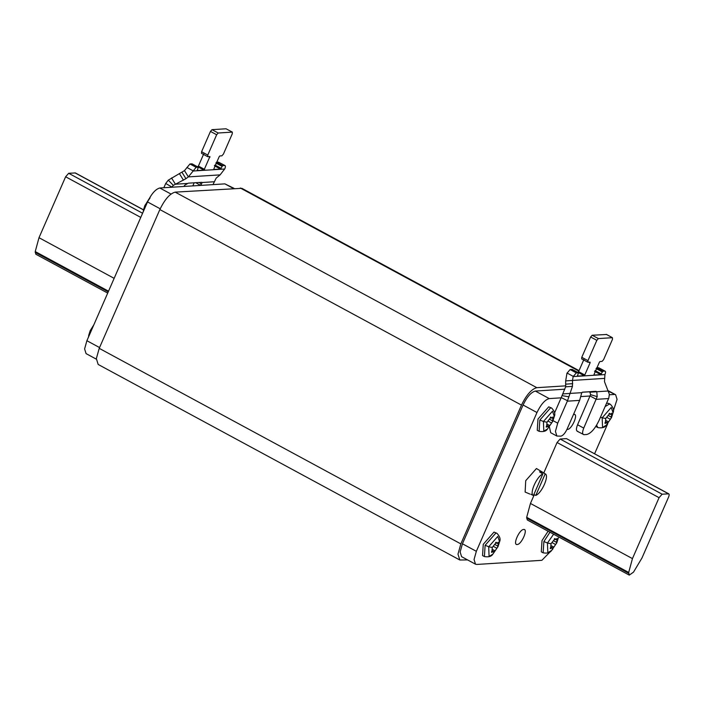 <?xml version="1.0" encoding="UTF-8"?>
<svg xmlns="http://www.w3.org/2000/svg" width="704" height="704" viewBox="0 0 704 704"><rect width="100%" height="100%" fill="white"/><g stroke="black" fill="none" stroke-linecap="round" stroke-linejoin="round"><path stroke-width="1.06" d="M93.826 324.87L90.596 330.202M148.799 199.302L145.314 204.961M143.466 209.783L75.354 172.946L68.684 173.29L65.622 176.774L39.002 237.706L35.244 251.566L35.825 254.223L107.703 293.084M96.316 359.154L86.064 353.61L84.603 348.929L86.891 340.718L147.532 201.934C151.501 193.75 155.593 189.103 159.799 187.994L170.984 194.04M234.08 188.39L224.893 183.867L184.008 186.454L184.677 185.24L188.241 183.172L201.74 182.318L202.154 182.521L200.684 185.398L195.686 182.697M207.838 156.702L207.777 155.065L201.599 151.721L201.494 153.331L207.68 156.675L209.898 156.57L203.984 170.113L197.358 170.535L198.202 167.191L196.134 167.323L189.948 163.979L184.483 170.614L168.291 180.154L165.722 183.462L163.847 187.739M184.483 170.614L188.364 176.889L185.935 178.693L173.325 185.354L171.706 187.238L159.799 187.994M194.181 182.794L192.826 185.9M207.777 155.065L216.656 134.754L218.187 133.012L232.241 132.114L232.294 133.76L223.423 154.07L221.883 155.813L219.824 155.945L219.208 156.64L213.884 168.828L213.91 169.479L220.537 169.066L222.649 165.634L224.717 165.51C225.579 165.66 225.614 166.76 224.822 168.793L220.114 174.874L216.154 178.13L212.986 184.624M209.898 156.57L209.924 157.23L208.833 156.64M197.498 166.786L198.414 166.074L203.738 153.886M197.243 170.474L197.331 169.875M198.22 167.842L198.202 167.191L192.016 163.847L192.042 164.507L192.016 163.847L189.948 163.979M220.114 174.874L188.364 176.889L196.134 167.323M218.53 162.166L225.034 165.572L218.53 162.166L216.471 162.298L222.649 165.634M213.884 168.828L213.796 169.426M201.599 151.721L210.47 131.41L212.001 129.668L226.054 128.779L232.399 132.15L226.327 128.92M171.538 177.936L175.41 184.21L187.15 183.471M184.008 186.454L171.706 187.238M497.86 542.59L498.265 543.62L497.614 547.078L495.106 550.862L493.75 551.998L493.504 551.487L492.378 552.086C491.33 552.578 491.198 552.235 491.973 551.056L492.29 547.413L495.132 543.814L496.487 542.678L497.059 543.365L498.344 542.15M496.25 542.309L497.059 543.365M497.842 546.11L494.982 544.562L497.842 546.11M493.759 552.253L493.504 551.487M491.577 551.654L492.378 552.086L491.577 552.358M492.835 554.171C491.418 556.486 488.611 557.286 484.396 556.565L485.126 545.292L488.743 546.726L497.781 536.43L499.585 541.693L498.036 546.577L492.835 554.171L489.086 556.424L488.699 546.823L492.29 547.413M484.396 556.565L482.539 555.562L483.27 544.289L494.006 532.092L496.962 533.315L495.854 533.086L485.126 545.292M552.578 417.349L552.983 418.37L552.323 421.837L549.824 425.612L548.469 426.756L548.222 426.246L547.096 426.844C546.049 427.337 545.917 426.994 546.691 425.814L547.008 422.171L549.85 418.572L551.206 417.437L551.778 418.123L553.062 416.9M550.968 417.067L551.778 418.123M552.561 420.869L549.701 419.32L552.561 420.869M548.478 427.002L548.222 426.246M546.295 426.404L547.096 426.844L546.295 427.117M547.554 428.921C546.137 431.244 543.33 432.045 539.114 431.323L539.836 420.05L543.462 421.476L552.499 411.18L554.303 416.451L552.746 421.335L547.554 428.921L543.805 431.182L543.418 421.582L547.008 422.171M539.114 431.323L537.258 430.32L537.988 419.047L548.724 406.842L551.681 408.065L550.572 407.845L539.836 420.05M556.609 538.868L557.014 539.889L556.362 543.347L553.854 547.131L552.499 548.266L552.262 547.765L551.126 548.354C550.079 548.856 549.947 548.513 550.722 547.334L551.038 543.69L553.881 540.091L555.236 538.947L555.808 539.634L557.093 538.419M554.998 538.578L555.808 539.634M556.591 542.388L553.731 540.839L556.591 542.388M552.517 548.522L552.262 547.765M550.326 547.923L551.126 548.354L550.326 548.627M558.334 537.97L556.785 542.854L551.584 550.44L547.835 552.702L547.448 543.092L551.038 543.69M551.584 550.44C550.167 552.763 547.36 553.555 543.145 552.834L541.288 551.839L542.018 540.566L548.099 531.221M611.327 413.618L611.732 414.647L611.081 418.106L608.573 421.89L607.218 423.025L606.98 422.514L605.845 423.113C604.798 423.606 604.666 423.262 605.44 422.083L605.757 418.44L608.599 414.841L609.954 413.706L610.526 414.392L611.811 413.178M609.717 413.336L610.526 414.392M611.31 417.138L608.45 415.589L611.31 417.138M607.226 423.28L606.98 422.514M605.044 422.682L605.845 423.113L605.044 423.386M600.477 417.19L602.21 417.754L611.248 407.458L613.052 412.72L611.503 417.604L606.302 425.198L602.554 427.451L602.166 417.85L605.757 418.44M606.531 403.322L608.582 403.339L610.43 404.342C613.342 407.475 614.214 410.265 613.052 412.711M606.302 425.198C604.886 427.513 602.078 428.314 597.863 427.592L595.813 426.466M533.403 495.554C529.065 493.9 536.747 476.318 542.819 474.003L533.403 495.554L530.93 494.27M542.819 474.003L539.563 471.83L540.892 471.46L545.318 473.915L536.448 468.512L525.712 480.709L525.131 492.061L529.857 494.05M545.213 473.845C549.551 475.499 541.869 493.09 535.797 495.405L545.213 473.845M541.367 473.035L541.966 471.671M535.797 495.405L533.834 494.569M566.482 438.627L668.483 493.786C669.346 493.935 669.381 495.035 668.589 497.068L641.969 557.999L633.486 572.158L629.27 575.115L628.69 572.458L632.447 558.606L659.067 497.675L662.13 494.19L668.8 493.847L566.482 438.627L560.129 439.032L557.066 442.517L543.796 472.894M629.27 575.115L527.278 519.966L526.689 517.308L530.446 503.448L534.248 494.745M573.487 414.471L573.989 414.374C578.732 413.67 571.789 429.563 567.415 429.44L566.966 429.396M573.989 414.374L574.702 414.515M517.132 544.526C512.398 545.23 519.341 529.338 523.714 529.461C528.449 528.766 521.506 544.65 517.132 544.526L516.428 544.386M523.714 529.461L524.418 529.602M613.307 410.96L617.074 399.388L615.613 394.706L608.661 391.38M594.616 453.737L607.798 423.57M475.508 564.194L461.604 556.679L460.143 551.998L462.431 543.787L523.072 405.002L536.976 412.526L476.344 551.311L474.047 559.513L475.508 564.194L476.775 564.45L541.878 560.314L552.825 549.12M523.072 405.002C527.041 396.818 531.133 392.163 535.339 391.063L564.81 389.189M536.976 412.526C540.945 404.334 545.037 399.687 549.243 398.587L561.15 397.83L554.567 412.914M553.036 420.64L557.718 423.174L555.43 431.376L556.89 436.058L560.938 436.137C563.042 435.582 565.083 433.259 567.072 429.158L579.638 400.391L581.777 392.674L582.498 392.172L595.998 391.318L596.781 391.723L597.203 396.66L583.739 428.102C582.164 432.177 582.234 434.368 583.959 434.676L586.74 434.5C590.946 433.391 595.03 428.745 599.007 420.552L608.802 398.112L609.347 394.266L604.481 381.647L604.912 374.572L573.153 376.587L572.502 380.424L565.673 380.917L565.62 386.839L561.15 397.83M577.782 431.332C576.048 431.024 575.978 428.833 577.562 424.758L590.577 394.654L589.943 392.207L589.16 391.811L582.226 392.251M577.139 431.209L583.959 434.676M608.52 390.975L589.943 392.207M556.89 436.058L550.704 432.714L549.375 426.897M557.718 423.174L567.521 400.726L561.246 397.61M581.777 392.674L570.038 393.413L572.449 386.355L572.502 380.424L604.261 378.409M602.826 371.21L596.649 367.866L598.708 367.743L604.894 371.078L602.826 371.21L600.714 374.634L594.088 375.056L594.062 374.405L599.386 362.217L600.002 361.522L602.061 361.39L603.601 359.647L612.471 339.337L612.418 337.691L598.365 338.58L596.834 340.331L587.954 360.633L588.007 362.278L590.075 362.146L590.102 362.806L584.778 374.994L584.162 375.69L577.535 376.112L578.371 372.768L576.312 372.891L573.153 376.587M593.974 375.003L594.062 374.405M604.912 374.572L605 374.37C605.792 372.328 605.757 371.237 604.894 371.078L598.708 367.743M578.398 373.419L578.371 372.768L572.194 369.424L572.211 370.075L572.194 369.424L570.126 369.556L566.966 373.252L565.673 380.917M577.421 376.05L577.509 375.452M583.915 359.462L578.591 371.65L577.676 372.363M590.075 362.146L590.102 362.806L589.01 362.217M606.505 334.497L592.178 335.245L590.647 336.987L581.777 357.298L581.671 358.908L588.007 362.278M606.39 334.382L612.418 337.691L606.232 334.347M567.521 400.726L570.038 393.413L563.2 393.906M580.791 396.581L590.128 395.991L596.314 399.335L608.617 398.552M609.4 394.768L614.346 394.451M467.597 559.918L459.809 559.997L457.978 554.145L460.847 543.893L521.479 405.108C526.442 394.865 531.555 389.057 536.818 387.675L565.849 385.836M459.809 559.997L98.173 364.452L96.351 358.6L99.22 348.348L159.852 209.563C164.815 199.32 169.928 193.512 175.182 192.13L241.868 188.32L579.031 370.63M90.737 331.927L90.086 331.153L88.37 337.348M145.455 206.686L144.804 205.911L143.088 212.106M35.244 251.566L108.53 291.192M35.2 252.366L108.24 291.861M75.038 172.885L143.449 209.88M68.684 173.29L142.586 213.25M140.765 217.413L65.622 176.774M39.002 237.706L114.145 278.344M147.532 201.934L160.195 208.789M86.891 340.718L99.554 347.565M224.893 183.867L233.358 188.443M171.802 187.018L165.722 183.462M168.291 180.154L173.325 185.354M213.893 181.773L202.154 182.521M201.353 184.184L199.276 182.468M204.6 169.418L198.414 166.074M203.984 170.113L197.798 166.769M193.063 170.808L186.886 167.464M182.063 172.41L185.935 178.693M179.599 173.923L183.471 180.198M222.042 166.338L215.855 162.994M221.153 168.362L214.966 165.026M220.537 169.066L214.359 165.722M218.187 133.012L212.001 129.668M216.656 134.754L210.47 131.41M224.734 169.004L192.975 171.019M495.871 542.344L496.487 542.678M497.446 543.171L498.265 543.62M493.398 546.383L496.901 548.275M492.738 549.586L495.106 550.862M497.614 547.078L498.124 546.128M550.59 417.102L551.206 417.437M552.156 417.93L552.983 418.37M548.117 421.142L551.619 423.034M547.457 424.336L549.824 425.612M552.323 421.837L552.842 420.886M554.62 538.622L555.236 538.947M556.195 539.44L557.014 539.889M552.147 542.661L555.65 544.553M551.487 545.855L553.854 547.131M556.362 543.347L556.873 542.406M543.145 552.842L543.875 541.561L547.492 542.995L553.608 534.204M543.875 541.561L549.956 532.224M609.338 413.371L609.954 413.706M610.914 414.198L611.732 414.647M606.866 417.41L610.368 419.302M606.206 420.614L608.573 421.89M611.081 418.106L611.591 417.155M597.863 427.592L596.605 425.207M605.132 406.525L609.321 404.122L610.43 404.334M628.646 573.267L526.645 518.109M628.69 572.458L526.689 517.308M632.447 558.606L530.446 503.448M659.067 497.675L557.066 442.517M662.13 494.19L560.129 439.032M476.344 551.311L462.431 543.787M549.243 398.587L535.339 391.063M583.739 428.102L577.562 424.758M597.203 396.66L590.577 394.654M579.638 400.391L567.336 401.174M595.998 391.318L589.16 391.811M572.449 386.355L565.62 386.839M572.73 383.662L565.893 384.146M594.528 371.298L600.714 374.634M595.144 370.594L601.33 373.938M596.033 368.57L602.21 371.906M570.126 369.556L576.312 372.891M567.063 373.041L573.241 376.385M577.975 372.346L584.162 375.69M578.591 371.65L584.778 374.994M581.777 357.298L587.954 360.633M590.647 336.987L596.834 340.331M592.178 335.245L598.365 338.58M568.999 396.827L562.214 395.639M460.847 543.893L99.22 348.348M521.479 405.108L159.852 209.563M536.818 387.675L175.182 192.13M578.846 371.07L240.284 188.003M93.878 324.746L90.174 330.704L88.625 335.597M150.093 197.877L144.892 205.462L143.343 210.355M198.264 167.2L192.078 163.856M495.572 542.626L496.857 543.321M492.228 550.73L493.68 551.522M499.585 541.684C500.746 539.238 499.875 536.448 496.962 533.315M550.29 417.384L551.575 418.079M546.946 425.489L548.398 426.272M554.303 416.442C555.465 413.987 554.594 411.198 551.681 408.065M554.321 538.903L555.606 539.59M550.977 547.008L552.429 547.791M609.039 413.653L610.324 414.348M605.695 421.758L607.147 422.55M608.45 390.834L615.613 394.706M572.255 369.433L578.442 372.777"/></g></svg>
